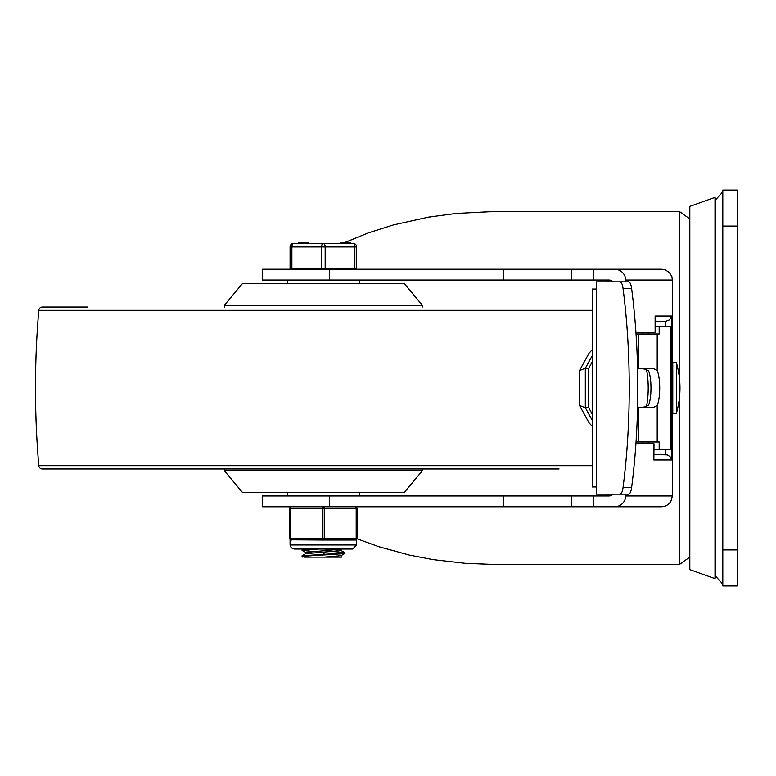 <?xml version="1.0" encoding="UTF-8"?>
<svg xmlns="http://www.w3.org/2000/svg" width="776" height="776" viewBox="0 0 776 776"><rect width="100%" height="100%" fill="white"/><g stroke="black" fill="none" stroke-linecap="round" stroke-linejoin="round"><path stroke-width="1.16" d="M422.328 305.23L404.335 283.647L242.403 283.647L224.409 305.23L422.328 305.23L422.328 307.034M224.409 307.034L224.409 305.23M422.328 468.966L422.328 470.77L224.409 470.77L224.409 468.966M422.328 470.77L404.335 492.353L242.403 492.353L224.409 470.77M559.069 468.966L42.389 468.966A3.599 3.599 0 0 1 38.8 465.678A912.673 912.673 0 0 1 38.8 310.322A3.599 3.599 0 0 1 42.389 307.034L87.669 307.034M737.2 585.919L737.2 190.081L722.805 190.081L722.805 585.919L737.2 585.919M329.48 280.049L262.24 280.049L262.24 269.253L329.48 269.253L329.48 280.049L608.985 280.049A5.548 5.393 -0 0 1 613.127 281.843M262.24 495.951L329.48 495.951L329.48 506.747L262.24 506.747L262.24 495.951M607.375 280.049L608.539 281.843M608.539 494.157L607.375 495.951M661.627 506.747L593.262 506.747L661.627 506.747L665.197 506.146L668.359 504.4L670.774 501.703L672.423 495.951L625.65 495.951A11.106 10.796 0 0 1 614.543 506.747M357.028 538.767L378.698 546.673L409.136 555.024L432.853 559.583L465.27 563.308L490.723 564.327L679.621 564.327L689.815 557.1M679.621 379.959L679.621 211.673L490.723 211.673L456.055 213.468L428.74 217.096L393.5 224.894L368.338 232.887L344.573 242.616M614.543 269.253A11.106 10.796 0 0 1 625.65 280.049L672.423 280.049L671.822 276.479L669.261 272.415L665.197 269.854L661.627 269.253L329.48 269.253M613.127 494.157A5.548 5.393 0 0 1 608.985 495.951L329.48 495.951M329.48 506.747L593.262 506.747L593.262 495.951M646.214 368.697A26.093 6.111 -90 0 1 646.214 407.303M653.858 459.974L654.013 443.775L653.858 459.974L671.967 459.974L670.037 456.608L667.263 454.872L654.013 454.571M671.967 459.974L671.967 316.026L669.543 319.848L665.459 321.429L665.459 326.822M665.459 449.178L665.459 454.571M571.669 495.951L571.669 506.747M571.669 269.253L571.669 280.049M655.128 321.429L665.459 321.429M635.922 332.225L655.128 332.225L655.128 316.026L671.967 316.026M649.881 332.225L642.945 332.225L642.945 334.019M625.65 280.049L625.65 281.843M625.65 494.157L625.65 495.951M672.423 280.049L672.423 495.951M653.858 443.775L635.922 443.775M648.193 332.225L648.193 334.019M648.193 441.98L648.193 443.775M642.945 441.98L642.945 443.775M715.006 388L715.006 197.385L715.608 199.073L715.608 576.927L715.006 578.615L715.006 388M715.006 578.615L689.815 569.623L689.815 206.377L715.006 197.385M628.599 494.157A10.796 3.269 -90 0 0 631.606 487.619A252.588 76.582 -90 0 0 631.606 288.381A10.796 3.269 -90 0 0 628.599 281.843L620.024 281.843A10.796 3.269 90 0 1 623.041 288.381A252.588 76.582 90 0 1 623.041 487.619A10.796 3.269 90 0 1 620.024 494.157L628.599 494.157M636.048 441.98L638.735 441.98L638.735 407.788L652.791 407.788L657.204 405.421L657.204 441.98L659.183 441.98L659.183 449.178L654.013 449.178M641.597 407.788L648.455 405.46A19.788 4.782 90 0 0 650.986 388A19.788 4.782 90 0 0 648.455 370.54L641.597 368.212M659.183 449.178L670.92 449.178L670.92 326.822L659.183 326.822L659.183 334.019L657.204 334.019L657.204 370.579L652.791 368.212L638.735 368.212L638.735 334.019L636.048 334.019M657.204 370.579A19.788 4.782 -90 0 1 659.716 388A19.788 4.782 -90 0 1 657.204 405.421M638.735 441.98L657.204 441.98M638.735 407.788L637.581 407.788M637.581 368.212L638.735 368.212M620.024 494.157L596.598 494.157L596.598 281.843L620.024 281.843M657.204 334.019L638.735 334.019M655.128 326.822L659.183 326.822M596.598 486.959L592.301 486.959L592.301 289.041L596.598 289.041M672.782 413.191L672.782 362.809L676.381 362.809L676.381 413.191L672.782 413.191M592.301 414.248L588.732 407.74L585.317 407.74L579.488 405.431L579.177 404.189L579.488 370.569L585.317 368.26L592.301 355.534M579.488 370.569L589.052 353.148L592.301 349.636M579.488 405.431L589.052 422.852L592.301 426.363M588.732 407.74L588.732 368.26L585.317 368.26L585.317 407.74L592.301 420.466M588.732 368.26L592.301 361.752M313.514 551.474L302.077 550.388L318.694 549.03M304.163 549.03L302.155 549.398L302.077 550.388M323.369 554.035L324.989 554.132M302.776 557.129L302.106 556.635L305.21 556.13L344.592 553.618L340.984 555.703L324.31 557.129L304.163 557.129M341.071 555.655L341.071 556.848L340.392 557.129L324.31 557.129M341.634 549.03L305.676 552.463L305.676 553.657M324.31 549.03L337.773 549.932M341.071 549.36L341.071 550.553L305.666 553.705M333.224 551.532L344.592 552.551L341.033 553.22L302.077 555.791M340.984 556.751L341.634 557.129L340.392 557.129M344.592 553.618L344.66 552.638M290.088 268.525L356.659 268.525L356.659 246.943A3.599 3.599 0 0 0 353.061 243.344L293.687 243.344A3.599 3.599 0 0 0 290.088 246.943L290.088 268.525M350.121 243.344L350.121 242.616L340.78 242.616L340.78 243.344M345.242 242.616L345.242 243.344M349.248 242.616L349.248 243.344M308.693 243.344L308.693 242.616L304.289 242.616L304.289 243.344M304.289 242.616L304.153 243.344M304.153 242.616L304.008 243.344M304.008 242.616L298.624 242.616L298.624 243.344M350.228 242.616L350.228 243.344L350.228 242.616M325.173 268.525L325.173 246.943A3.599 1.794 -90 0 0 323.369 243.344A3.599 1.794 90 0 0 321.574 246.943L321.574 268.525M291.883 268.525L291.883 246.943L356.659 246.943A3.599 3.599 0 0 0 353.061 243.344A3.599 1.794 90 0 1 354.855 246.943L354.855 268.525M355.311 540.038A1.794 1.794 0 0 0 357.105 538.234L357.105 508.552A1.794 1.794 0 0 0 355.311 506.747A1.794 0.902 90 0 1 356.203 508.552L356.203 538.234A1.794 0.902 90 0 1 355.311 540.038L356.659 539.427L355.311 540.038L323.369 540.038A1.794 0.902 -90 0 0 324.271 538.234L324.271 508.552A1.794 0.902 -90 0 0 323.369 506.747A1.794 0.902 90 0 0 322.467 508.552L322.467 538.234A1.794 0.902 90 0 0 323.369 540.038L290.583 539.824M291.436 506.747A1.794 1.794 0 0 0 289.632 508.552L290.534 508.552A1.794 0.902 -90 0 1 291.436 506.747A1.794 1.794 0 0 0 289.632 508.552L289.632 538.234A1.794 1.794 0 0 0 291.436 540.038L291.436 540.038A1.794 0.902 -90 0 1 290.534 538.234L290.534 508.552L357.105 508.552A1.794 1.794 0 0 0 355.311 506.747M592.301 310.322L38.8 310.322M592.301 465.678L38.8 465.678M737.2 549.932L722.805 549.932M722.805 226.068L737.2 226.068M679.621 396.041L679.621 564.327M503.401 269.253L503.401 280.049M503.401 495.951L503.401 506.747M593.262 280.049L593.262 269.253M631.606 487.619L623.041 487.619M623.041 288.381L631.606 288.381M302.184 242.616L302.184 243.344M301.204 242.616L301.204 243.344M290.088 246.943L291.883 246.943A3.599 1.794 -90 0 1 293.687 243.344M357.105 538.234L289.632 538.234A1.794 1.794 0 0 0 291.436 540.038M323.369 544.985L290.088 544.985L291.223 547.808L294.133 549.03L352.605 549.03L356.659 544.985L323.369 544.985M359.172 495.951L359.172 492.353M359.172 283.647L359.172 280.049M287.566 495.951L287.566 492.353M287.566 283.647L287.566 280.049M715.608 576.199L722.805 584.115M715.608 199.801L722.805 191.885M679.621 211.673L689.815 218.9M676.381 413.191A89.968 89.968 0 0 0 676.381 362.809M340.984 550.456L344.592 552.551M305.754 553.608L302.145 555.694M302.776 549.03L302.155 549.398M302.155 550.465L305.763 552.56M302.077 555.781L302.077 556.673M340.16 242.616L340.16 243.344M290.981 268.525L290.981 269.253M355.757 268.525L355.757 269.253M290.088 539.427L290.088 544.985M356.659 539.427L356.659 544.985"/></g></svg>
